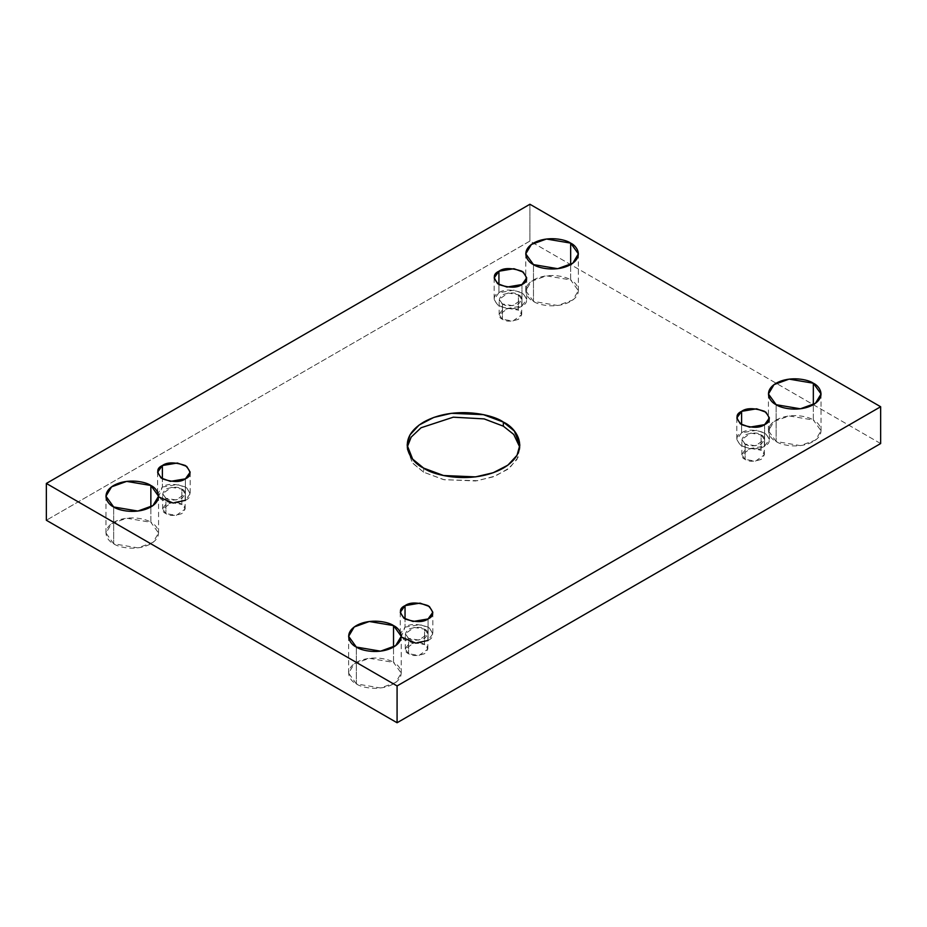<?xml version="1.0" encoding="UTF-8"?>
<svg xmlns="http://www.w3.org/2000/svg" width="927" height="927" viewBox="0 0 927 927"><rect width="100%" height="100%" fill="white"/><g stroke="black" fill="none" stroke-linecap="round" stroke-linejoin="round"><path stroke-width="0.7" stroke-dasharray="4.63 3.48" d="M423.651 472.191L412.642 463.21L407.138 449.178L407.243 447.138L412.063 462.48L423.651 472.191L423.651 468.1L423.651 472.191L444.218 479.757L477.451 480.707L495.342 476.038L509.746 467.787L517.996 457.474L519.757 447.138L517.023 459.398L507.88 469.247L493.164 476.849L475.551 480.974L443.523 479.607L423.651 472.191M113.662 543.778L105.956 533.037L111.553 523.685L126.64 518.205L150.858 522.307L150.858 506.965L150.858 522.307C146.165 518.726 127.683 514.508 113.662 522.307C100.151 530.395 107.474 541.067 113.662 543.778C118.355 547.347 136.837 551.577 150.858 543.778C164.369 535.69 157.045 525.018 150.858 522.307L158.563 533.037L152.967 542.399L137.891 547.88L113.662 543.778L113.662 506.965L113.662 543.778M533.465 301.402L525.76 290.672L531.356 281.31L546.443 275.829L570.661 279.931L570.661 264.589L570.661 279.931C565.968 276.362 547.486 272.132 533.465 279.931C519.954 288.03 527.278 298.703 533.465 301.402C538.158 304.983 556.64 309.212 570.661 301.402C584.184 293.314 576.849 282.642 570.661 279.931L578.367 290.672L572.782 300.035L557.695 305.504L533.465 301.402L533.465 264.589L533.465 301.402M356.339 683.883L348.633 673.153L354.218 663.79L369.305 658.309L393.535 662.411L393.535 647.069L393.535 662.411C388.842 658.842 370.36 654.613 356.339 662.411C342.816 670.499 350.151 681.171 356.339 683.883C361.032 687.463 379.514 691.693 393.535 683.883C407.046 675.795 399.722 665.122 393.535 662.411L401.24 673.153L395.644 682.504L380.557 687.985L356.339 683.883L356.339 647.069L356.339 683.883M776.142 441.519L768.437 430.777L774.033 421.414L789.109 415.945L813.338 420.035L813.338 404.693L813.338 420.035C808.645 416.466 790.163 412.237 776.142 420.035C762.631 428.135 769.955 438.807 776.142 441.519C780.835 445.087 799.317 449.317 813.338 441.519C826.849 433.419 819.526 422.747 813.338 420.035L821.044 430.777L815.447 440.14L800.36 445.609L776.142 441.519L776.142 404.693L776.142 441.519M764.624 424.636L764.624 446.119L749.63 448.645L740.291 445.261L736.826 439.468L741.6 432.816L741.6 424.636L741.6 432.816C735.505 435.586 735.505 440.012 741.6 446.119C752.168 449.63 759.839 449.63 764.624 446.119C770.719 443.349 770.719 438.923 764.624 432.816C754.068 429.294 746.386 429.294 741.6 432.816L756.594 430.279L765.934 433.674L769.398 439.468L764.624 446.119L764.624 424.636M745.146 459.41L741.843 454.809L750.708 448.448L761.09 450.209L761.09 434.867L750.708 433.106L741.843 439.468L745.146 444.068L745.146 459.41C748.46 461.843 753.767 461.843 761.09 459.41C765.308 455.192 765.308 452.121 761.09 450.209C757.765 447.764 752.457 447.764 745.146 450.209C740.916 454.427 740.916 457.498 745.146 459.41L745.146 444.068L755.528 445.829L764.381 439.468L761.09 434.867L761.09 450.209L764.381 454.809L755.528 461.171L745.146 459.41M428.077 640.418C434.172 637.66 434.172 633.222 428.077 627.127C417.509 623.604 409.838 623.604 405.041 627.127L420.047 624.589L429.375 627.985L432.839 633.778L428.077 640.418L428.077 618.946L428.077 640.418L413.071 642.956L403.743 639.572L400.279 633.778L405.041 627.127L405.041 618.946L405.041 627.127L401.24 636.953M408.587 653.72L405.284 649.12L414.149 642.759L424.531 644.508L424.531 629.178L414.149 627.417L405.284 633.778L408.587 638.379L408.587 653.72C411.901 656.154 417.22 656.154 424.531 653.72C428.749 649.491 428.749 646.432 424.531 644.508C421.217 642.075 415.899 642.075 408.587 644.508C404.369 648.738 404.369 651.808 408.587 653.72L408.587 638.379L418.969 640.128L427.834 633.778L424.531 629.178L424.531 644.508L427.834 649.12L418.969 655.47L408.587 653.72M185.4 500.313C191.495 497.556 191.495 493.118 185.4 487.023C174.832 483.5 167.161 483.5 162.376 487.023L177.37 484.485L186.709 487.869L190.174 493.674L185.4 500.313L185.4 478.842L185.4 500.313L170.406 502.851L161.066 499.468L157.602 493.674L162.376 487.023L162.376 478.842L162.376 487.023L158.563 496.849M165.91 513.616L162.619 509.004L171.472 502.654L181.854 504.404L181.854 489.062L171.472 487.312L162.619 493.674L165.91 498.274L165.91 513.616C169.235 516.049 174.543 516.049 181.854 513.616C186.084 509.387 186.084 506.316 181.854 504.404C178.54 501.97 173.233 501.97 165.91 504.404C161.692 508.633 161.692 511.692 165.91 513.616L165.91 498.274L176.292 500.024L185.157 493.674L181.854 489.062L181.854 504.404L185.157 509.004L176.292 515.366L165.91 513.616M521.959 284.531L521.959 306.014L506.953 308.54L497.625 305.157L494.161 299.363L498.923 292.712L498.923 284.531L498.923 292.712C492.828 295.481 492.828 299.908 498.923 306.014C509.491 309.525 517.162 309.525 521.959 306.014C528.054 303.245 528.054 298.807 521.959 292.712C511.391 289.189 503.72 289.189 498.923 292.712L513.929 290.174L523.257 293.569L526.721 299.363L521.959 306.014L521.959 284.531M502.469 319.305L499.166 314.705L508.031 308.343L518.413 310.105L518.413 294.763L508.031 293.002L499.166 299.363L502.469 303.963L502.469 319.305C505.783 321.739 511.101 321.739 518.413 319.305C522.631 315.087 522.631 312.017 518.413 310.105C515.099 307.66 509.78 307.66 502.469 310.105C498.251 314.323 498.251 317.393 502.469 319.305L502.469 303.963L512.851 305.713L521.716 299.363L518.413 294.763L518.413 310.105L521.716 314.705L512.851 321.055L502.469 319.305M880.65 443.558L529.92 241.066L529.92 204.253L529.92 241.066L46.35 520.256L529.92 241.066L880.65 443.558M518.413 294.763C522.631 296.675 522.631 299.745 518.413 303.963C511.101 306.397 505.783 306.397 502.469 303.963C498.251 302.051 498.251 298.981 502.469 294.763C509.78 292.318 515.099 292.318 518.413 294.763M181.854 489.062C186.084 490.986 186.084 494.045 181.854 498.274C174.543 500.707 169.235 500.707 165.91 498.274C161.692 496.362 161.692 493.291 165.91 489.062C173.233 486.629 178.54 486.629 181.854 489.062M424.531 629.178C428.749 631.09 428.749 634.161 424.531 638.379C417.22 640.812 411.901 640.812 408.587 638.379C404.369 636.467 404.369 633.396 408.587 629.178C415.899 626.733 421.217 626.733 424.531 629.178M761.09 434.867C765.308 436.779 765.308 439.85 761.09 444.068C753.767 446.501 748.46 446.501 745.146 444.068C740.916 442.156 740.916 439.085 745.146 434.867C752.457 432.422 757.765 432.422 761.09 434.867M407.138 449.178L407.138 445.087M105.956 533.037L105.956 496.223M525.76 290.672L525.76 253.847M348.633 673.153L348.633 636.328M768.437 430.777L768.437 393.963M736.826 417.996L736.826 439.468M741.843 454.809L741.843 439.468M400.279 612.295L400.279 633.778M405.284 649.12L405.284 633.778M157.602 472.191L157.602 493.674M162.619 509.004L162.619 493.674M494.161 277.88L494.161 299.363M499.166 314.705L499.166 299.363M521.716 314.705L521.716 299.363M526.721 277.88L526.721 299.363M185.157 509.004L185.157 493.674M190.174 472.191L190.174 493.674M427.834 649.12L427.834 633.778M432.839 612.295L432.839 633.778M764.381 454.809L764.381 439.468M769.398 417.996L769.398 439.468M821.044 430.777L821.044 393.963M401.24 673.153L401.24 636.328M578.367 290.672L578.367 253.847M158.563 533.037L158.563 496.223M519.862 449.178L519.862 445.087"/><path stroke-width="1.39" d="M407.243 447.138L411.159 437.115L421.078 427.753L453.291 417.185L484.149 418.9L503.349 426.177L503.349 422.086L483.477 414.659L451.449 413.303L433.836 417.417L419.12 425.029L409.977 434.879L407.138 445.087L412.642 459.12L423.651 468.1C410.383 462.295 394.693 439.421 423.651 422.086C453.685 405.366 493.303 414.427 503.349 422.086C516.617 427.892 532.307 450.754 503.349 468.1C473.315 484.821 433.697 475.76 423.651 468.1L443.523 475.516L475.551 476.884L493.164 472.758L507.88 465.157L517.023 455.308L519.862 445.087L514.358 431.067L503.349 422.086L503.349 426.177L513.743 434.439L519.757 447.138L513.743 434.439L503.349 426.177L484.149 418.9L453.291 417.185L421.078 427.753L411.159 437.115L407.243 447.138M150.858 506.965L150.858 485.481L126.64 481.391L111.553 486.86L105.956 496.223L113.662 506.965C107.474 504.253 100.151 493.581 113.662 485.481C127.683 477.683 146.165 481.913 150.858 485.481C157.045 488.193 164.369 498.865 150.858 506.965C136.837 514.763 118.355 510.534 113.662 506.965L137.891 511.055L152.967 505.586L158.563 496.223L150.858 485.481L150.858 506.965M570.661 264.589L570.661 243.117L546.443 239.015L531.356 244.496L525.76 253.847L533.465 264.589C527.278 261.877 519.954 251.205 533.465 243.117C547.486 235.307 565.968 239.537 570.661 243.117C576.849 245.829 584.184 256.501 570.661 264.589C556.64 272.387 538.158 268.158 533.465 264.589L557.695 268.691L572.782 263.21L578.367 253.847L570.661 243.117L570.661 264.589M393.535 647.069L393.535 625.598L369.305 621.496L354.218 626.965L348.633 636.328L356.339 647.069C350.151 644.358 342.816 633.686 356.339 625.598C370.36 617.788 388.842 622.017 393.535 625.598C399.722 628.297 407.046 638.97 393.535 647.069C379.514 654.868 361.032 650.638 356.339 647.069L380.557 651.171L395.644 645.69L401.24 636.328L393.535 625.598L393.535 647.069M813.338 404.693L813.338 383.222L789.109 379.12L774.033 384.601L768.437 393.963L776.142 404.693C769.955 401.982 762.631 391.31 776.142 383.222C790.163 375.423 808.645 379.653 813.338 383.222C819.526 385.933 826.849 396.605 813.338 404.693C799.317 412.492 780.835 408.274 776.142 404.693L800.36 408.795L815.447 403.315L821.044 393.963L813.338 383.222L813.338 404.693M741.6 411.345L736.826 417.996L740.291 423.79L749.63 427.173L764.624 424.636C759.839 428.158 752.168 428.158 741.6 424.636C735.505 418.54 735.505 414.102 741.6 411.345C746.386 407.822 754.068 407.822 764.624 411.345C770.719 417.44 770.719 421.878 764.624 424.636L769.398 417.996L765.934 412.191L756.594 408.807L741.6 411.345L741.6 424.636L741.6 411.345M405.041 605.655L400.279 612.295L403.743 618.089L413.071 621.484L428.077 618.946C423.28 622.469 415.609 622.469 405.041 618.946C398.946 612.851 398.946 608.413 405.041 605.655C409.838 602.133 417.509 602.133 428.077 605.655C434.172 611.75 434.172 616.177 428.077 618.946L432.839 612.295L429.375 606.501L420.047 603.118L405.041 605.655L405.041 618.946L405.041 605.655M162.376 465.539L157.602 472.191L161.066 477.984L170.406 481.38L185.4 478.842C180.614 482.364 172.932 482.364 162.376 478.842C156.281 472.747 156.281 468.309 162.376 465.539C167.161 462.028 174.832 462.028 185.4 465.539C191.495 471.646 191.495 476.072 185.4 478.842L190.174 472.191L186.709 466.397L177.37 463.013L162.376 465.539L162.376 478.842L162.376 465.539M498.923 271.24L494.161 277.88L497.625 283.685L506.953 287.069L521.959 284.531C517.162 288.054 509.491 288.054 498.923 284.531C492.828 278.436 492.828 273.998 498.923 271.24C503.72 267.718 511.391 267.718 521.959 271.24C528.054 277.335 528.054 281.762 521.959 284.531L526.721 277.88L523.257 272.086L513.929 268.703L498.923 271.24L498.923 284.531L498.923 271.24M397.08 685.934L880.65 406.744L529.92 204.253L46.35 483.442L397.08 685.934L397.08 722.747L880.65 443.558L880.65 406.744L397.08 685.934L46.35 483.442L529.92 204.253L880.65 406.744L880.65 443.558L397.08 722.747L397.08 685.934M46.35 520.256L46.35 483.442L46.35 520.256L397.08 722.747L46.35 520.256M158.563 496.849L173.152 503.06L185.4 500.313M401.24 636.953L415.829 643.164L428.077 640.418"/></g></svg>
